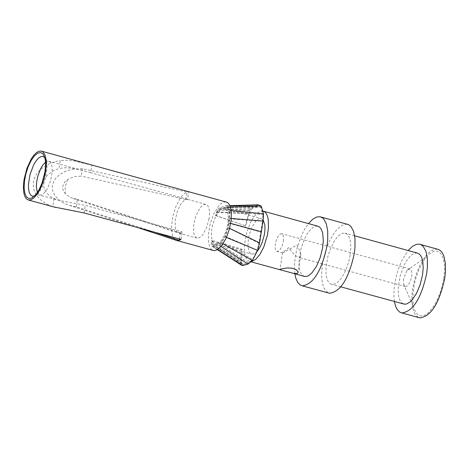 <?xml version="1.0" encoding="UTF-8"?>
<svg xmlns="http://www.w3.org/2000/svg" width="469" height="469" viewBox="0 0 469 469"><rect width="100%" height="100%" fill="white"/><g stroke="black" fill="none" stroke-linecap="round" stroke-linejoin="round"><path stroke-width="0.35" stroke-dasharray="2.35 1.76" d="M226.087 201.981L223.789 202.151L221.309 203.493L218.753 205.926L213.928 213.577L210.229 223.637L208.359 234.201L208.682 243.253L209.661 246.653L211.126 249.074L213.02 250.387M137.927 227.641L69.506 205.428L65.185 203.81L61.163 201.617L57.634 198.833L54.685 195.297L52.786 191.241L52.276 186.603L53.431 181.99L56.028 177.933L59.651 174.656L63.79 172.146L68.292 170.37L72.959 169.239L82.438 168.693L186.996 192.067L184.68 193.328L182.294 195.55L179.949 198.645L175.746 206.899L172.78 216.701L171.531 226.421L172.223 234.436L173.266 237.361L174.732 239.395L176.549 240.45M185.8 199.454L186.996 192.067L188.749 191.798L187.53 199.331L185.8 199.454L184.194 200.322L180.911 204.009L179.375 206.671L176.831 213.073L175.336 219.996L175.136 226.281L176.268 230.883L177.282 232.296L178.759 233.07L180.372 232.941L182.253 231.862L181.034 239.407M187.53 199.331L90.611 172.686L91.848 165.117L188.749 191.798M91.848 165.117L73.885 160.926L66.909 160.205L60.272 160.545L58.953 168.547L52.522 171.185L47.516 175.119L45.704 177.458L43.699 182.588L43.992 187.887L44.995 190.443L48.6 195.04L51.115 196.968L54.023 198.586L59.698 200.539L85.258 205.346L182.253 231.862M54.023 198.586L52.704 206.6L47.48 204.461L42.878 201.676L39.05 198.34L36.113 194.559L34.167 190.455L33.264 186.158L33.44 181.802L34.683 177.528L36.963 173.471L40.193 169.766L44.285 166.53L49.098 163.857L54.486 161.84L60.272 160.545M52.704 206.6L53.765 206.935M69.512 205.422L76.195 206.811L154.213 232.085M76.195 206.811L77.408 199.384L71.212 197.777L66.504 194.905L64.394 192.607L63.256 190.578L62.699 188.438L62.746 186.281L64.628 182.195L69.049 178.636L74.759 176.579L81.225 176.115L82.438 168.693M67.46 179.633L65.238 186.961L65.173 193.562M180.372 232.929L77.408 199.384M185.794 199.46L81.225 176.115M179.393 238.961L180.372 232.941M90.611 172.686L78.757 169.567L70.725 168.066L64.904 167.732L58.953 168.547M209.068 218.73L206.759 227.272L203.095 234.254L201.037 236.564L199.008 237.877L197.144 238.1L195.931 237.537L194.5 235.585L193.644 232.442L193.668 225.319L194.828 219.398L196.2 215.189L199.864 208.213L201.922 205.897L203.951 204.59L205.815 204.367L207.562 205.434L208.459 206.876L209.315 210.012L209.52 214.075L209.068 218.73M217.147 243.903L220.629 241.213L222.359 238.873L225.425 232.706L226.633 229.142L228.139 221.796L228.374 218.331L227.752 212.551L226.926 210.481L225.8 209.086L224.422 208.424L222.699 208.558L220.84 209.59L217.059 214.057L215.33 217.276L212.627 224.874L211.789 228.878L211.343 236.3L212.58 241.734L213.764 243.347L215.253 244.103L218.865 243.429L221.386 241.746L224.809 236.218L227.711 227.735L229.159 218.759L228.825 211.337L226.902 207.562L225.226 207.251L219.005 209.561L217.886 210.464L215.887 215.623L215.388 215.3L217.768 209.326L219.211 208.142L225.478 205.815L227.354 206.161L229.464 210.305L229.816 218.337L228.297 227.746L225.173 236.921L221.409 242.995L218.601 244.877L212.961 246.442L211.824 246.102L211.296 244.062L211.22 241.107L211.882 240.398L212.34 244.754L243.253 264.328L242.637 265.554M216.432 244.103L213.219 244.994M216.959 212.357L249.209 213.706L245.856 225.982L245.176 225.782L249.725 209.989L252.046 207.058L258.138 204.812M215.887 215.623L245.856 225.982M217.886 210.464L250.311 210.804L249.209 213.706L216.485 211.959M219.005 209.561L252.228 208.465L250.311 210.804L249.725 209.989L217.768 209.326M219.211 208.142L252.046 207.058L252.228 208.465L257.622 206.442L257.452 205.035L224.956 205.979M224.745 207.404L257.622 206.442L225.231 207.251M228.825 211.337L263.039 214.632L260.981 207.362L258.249 206.237M229.159 218.759L262.47 221.251L263.039 214.632L263.519 213.852M228.632 223.18L260.741 231.997L262.47 221.251L263.08 221.069M227.711 227.735L258.952 243.112L260.741 231.997L261.368 231.792M224.809 236.218L257.323 250.118L258.952 243.112L259.574 242.872M221.386 241.746L252.609 259.527L257.323 250.118L257.645 250.387M218.865 243.429L248.605 262.869L252.609 259.527L252.422 260.494M248.001 264.088L248.605 262.869L243.253 264.328L242.561 264.164L241.898 263.039L241.013 264L241.769 265.36M263.226 220.043L261.028 218.49L259.298 218.624L257.428 219.644L255.511 221.503L251.912 227.313L249.209 234.905L248.371 238.897L247.937 246.307L249.186 251.742L250.376 253.354L251.876 254.11L253.594 253.975L257.399 251.079M263.179 211.12L260.494 211.261L257.85 212.709L255.13 215.341L252.48 219.029L250.03 223.572L246.202 234.324L244.408 245.463L244.396 250.481L244.994 254.79L246.166 258.173L247.855 260.459L249.977 261.532L251.572 261.55M317.613 226.122L315.197 226.293L312.594 227.67L309.915 230.185L307.301 233.72L304.868 238.1L301.016 248.523L299.093 259.474L298.988 264.487L299.468 268.866L300.512 272.401L302.065 274.916L304.064 276.288M294.86 273.779L294.561 263.379L295.488 255.546L297.264 247.491L301.291 235.919L304.68 229.159L308.42 223.596M347.265 224.264L343.941 224.493L340.353 226.375L336.672 229.822L333.072 234.664L329.73 240.667L326.811 247.538L324.448 254.954L322.76 262.546L321.822 269.962L321.681 276.839L322.35 282.842L323.792 287.69L325.937 291.143L328.687 293.031M350.155 255.025L348.737 261.602L346.644 267.998L344.012 273.79L341.004 278.592L337.832 282.092L334.696 284.067L331.8 284.384L329.613 283.288L327.866 280.954L326.647 277.507L326.014 273.128L326.008 268.022L327.813 256.707L329.543 251.056L334.221 241.177L336.941 237.443L339.726 234.781L342.452 233.316L344.967 233.128L346.867 233.996L349.106 236.974L350.46 241.758L350.824 247.943L350.155 255.025M417.24 253.031L414.748 253.196L412.063 254.579L409.314 257.123L406.629 260.705L404.143 265.143L400.215 275.713L398.281 286.829L398.193 291.923L398.703 296.379L399.793 299.972L401.411 302.534L403.475 303.941M394.376 301.456L393.837 294.69L394.253 287.005L396.616 274.723L399.207 266.709L402.461 259.375L408.153 250.534M437.513 249.156L434.159 249.373L430.536 251.237L426.825 254.655L423.208 259.468L419.861 265.442L416.935 272.278L414.573 279.659L412.896 287.221L411.975 294.608L411.858 301.461L412.556 307.453L414.033 312.284L416.214 315.737L419.005 317.63M443.762 278.838L441.053 290.329L436.791 300.963L434.247 305.536L428.713 312.471L425.899 314.623L423.173 315.789L420.629 315.942L418.33 315.08L416.361 313.222L414.778 310.437L413.629 306.814L412.82 300.43L413.001 292.984L414.18 284.947L416.267 276.81L419.139 269.1L424.509 259.375L428.772 254.427L433.321 251.495L435.478 251.021L437.489 251.237L439.312 252.129L440.913 253.682L443.316 258.636L444.495 265.677L444.583 269.804L443.762 278.838M403.492 279.002L403.492 284.103L405.322 286.571L406.875 286.196L408.528 284.583L410.486 280.931L411.811 275.62L411.794 271.873L410.527 269.188L409.865 268.889L407.004 270.443L403.492 279.002M283.399 241.271L283.516 236.669L282.573 234.248L281.635 233.679L280.638 233.797L278.463 235.702L276.517 239.378L275.18 244.718L275.297 249.098L276.411 251.173L278.058 251.361L280.233 249.455L282.18 245.774L283.399 241.271M288.875 247.597L282.631 252.568L282.655 253.002L296.988 245L300.266 251.964L300.828 254.995L300.441 256.807L299.709 257.37L298.636 257.375L295.464 255.564L292.468 252.568L288.875 247.597M212.34 244.754L241.898 263.039L241.658 260.571L240.843 261.075L241.013 264L211.824 246.102M211.965 243.282L241.658 260.571L242.11 249.227L211.882 240.398M242.11 249.227L241.312 249.737L211.22 241.107M241.312 249.737L240.843 261.075L211.296 244.062M212.961 246.442L217.722 249.496M218.601 244.877L221.046 246.471M221.409 242.995L222.98 243.88M225.173 236.921L226.451 237.455M228.297 227.746L229.593 228.374M229.259 222.974L230.684 223.367M229.816 218.337L231.311 218.46M229.464 210.305L231.199 210.487M215.388 215.3L245.176 225.782M84.021 212.92L85.258 205.346M45.54 162.151L48.67 161.16L49.292 161.359L50.845 162.872L51.59 164.59L52.2 168.084L52.153 172.41L50.658 180.518L47.568 188.345L43.676 193.65L41.729 194.922L39.941 195.139L37.338 192.577M44.836 157.66L46.437 161.102L47.023 165.715L46.607 172.322L45.206 178.929L43.066 185.067L40.375 190.308L38.159 193.322L34.477 196.089M226.902 207.562L260.981 207.362L261.192 206.043M227.354 206.161L230.138 206.149M41.735 151.223L41.155 151.065M73.316 198.534L178.548 233.011M205.815 204.367L187.43 199.313M86.542 171.572L48.67 161.16L46.595 160.128L46.437 161.102L44.918 157.965M197.144 238.1L178.759 233.07M59.698 200.539L37.731 194.629L38.159 193.322L35.363 195.157M215.253 244.103L251.876 254.11M224.422 208.424L261.028 218.49M263.566 211.243L262.945 211.068M251.267 261.884L249.977 261.532M320.907 216.989L320.04 216.754M354.646 235.796L344.967 233.128M340.84 286.852L331.8 284.384M420.4 244.437L419.526 244.197M403.492 284.103L413.629 306.814M407.004 270.443L426.473 256.83M409.865 268.889L281.635 233.679M405.322 286.571L298.636 257.375M282.655 253.002L277.062 251.472M282.631 252.568L279.929 269.399M300.828 254.995L298.091 272.079M242.579 264.182L212.463 244.847M212.017 246.26L217.411 249.684M225.483 205.815L229.945 205.68M244.214 225.413L242.614 224.891"/><path stroke-width="0.7" d="M45.593 171.847L44.227 178.132L42.245 184.253L39.783 189.804L36.998 194.418L34.067 197.795L31.194 199.712L28.562 200.058L26.592 199.038L25.033 196.839L23.966 193.574L23.45 189.406L23.503 184.546L24.124 179.234L26.926 168.342L31.294 158.868L33.809 155.28L36.371 152.701L38.863 151.27L41.155 151.065L42.861 151.862L44.86 154.67L46.032 159.208L46.284 165.094L45.593 171.847M213.02 250.387L214.908 250.593L217.739 249.485L222.189 245.017L226.293 237.812L229.452 228.907L231.123 220.377L231.352 211.941L229.91 205.598L228.614 203.517L226.996 202.274L41.735 151.223M137.927 227.641L176.549 240.45L179.17 240.333L179.393 238.961M53.765 206.935L84.021 212.92L181.034 239.407L179.17 240.333L154.213 232.085M44.93 172.076L45.552 166.419L45.475 161.359L44.918 157.965L43.254 154.213L40.762 152.56L37.696 153.164L34.348 155.954L31.054 160.668L28.134 166.835L25.871 173.852L24.488 181.04L24.112 187.688L24.793 193.152L26.457 196.898L28.943 198.557L32.015 197.953L36.254 194.078L38.851 190.097L41.899 183.438L44.93 172.076M257.399 251.079L259.89 247.415L262.071 242.749L264.334 234.793L264.973 229.558L264.838 224.932L263.226 220.043M251.572 261.55L255.711 259.375L259.943 254.356L263.748 247.11L267.353 235.549L268.456 227.946L268.274 219.721L267.547 216.426L266.427 213.841L264.956 212.047L263.179 211.12M304.064 276.288L306.052 276.511L307.512 276.141L309.03 275.367L312.143 272.653L316.628 266.04L320.315 257.264L322.66 247.609L323.317 240.661L322.637 232.847L321.013 228.708L319.465 226.973L317.613 226.122L263.566 211.243M280.714 269.071L287.339 267.922L292.468 268.227L296.42 269.88L297.821 271.369L298.073 272.688L296.865 273.609L293.535 273.392L280.093 269.751L280.714 269.071M308.42 223.596L312.729 219.193L316.938 216.924L320.04 216.754L322.578 217.909L323.698 218.959L326.324 223.824L327.708 230.959L327.72 239.782L326.963 246.237C321.482 271.182 313.257 284.378 302.288 285.838L300.037 284.888L297.534 282.156L295.716 277.877L294.86 273.779M328.687 293.031L329.537 293.26C340.541 291.818 348.778 278.639 354.247 253.729L354.998 247.274L354.974 238.469L353.579 231.334L350.941 226.468L348.59 224.686L347.265 224.264L320.907 216.989M403.475 303.941L405.527 304.17L407.033 303.806L410.187 301.848L411.794 300.283L416.396 293.582L420.16 284.683L422.534 274.887L423.185 267.828L422.804 261.655L421.983 258.29L420.752 255.675L419.151 253.899L417.24 253.031L354.646 235.796M408.153 250.534L412.368 246.424L416.484 244.326L419.526 244.197L420.863 244.625L423.237 246.407L425.916 251.273L427.341 258.39L427.394 267.178L426.655 273.609C421.215 298.436 412.949 311.551 401.857 312.958L399.635 312.043L397.137 309.434L395.684 306.503L394.376 301.456M419.005 317.63L419.861 317.859C430.976 316.464 439.248 303.367 444.682 278.557L445.415 272.131L445.357 263.349L443.92 256.232L442.255 252.715L441.235 251.372L438.849 249.584L420.4 244.437M241.769 265.36L242.637 265.554L217.722 249.496M221.046 246.471L248.001 264.088L242.637 265.554M248.001 264.088L252.422 260.494L257.645 250.387L259.574 242.872L263.08 221.069L263.519 213.852L261.192 206.043L258.138 204.812M222.98 243.88L252.422 260.494M226.451 237.455L257.645 250.387M229.593 228.374L259.574 242.872M230.684 223.367L261.368 231.792M231.311 218.46L263.08 221.069M231.199 210.487L263.519 213.852M37.338 192.577L36.353 186.791L36.693 181.761L37.796 176.367L40.621 168.776L43.019 164.795L45.54 162.151M34.477 196.089L32.332 196.2L30.549 194.969L29.254 192.472L28.533 188.878L28.433 184.44L30.092 174.251L33.774 164.625L36.09 160.844L38.517 158.112L40.885 156.623L43.042 156.464L44.836 157.66M230.138 206.149L261.192 206.043M213.606 250.552L176.854 240.521M55.84 207.497L28.562 200.058M304.68 276.458L292.861 273.234M280.093 269.751L251.267 261.884M329.537 293.26L302.288 285.838M404.114 304.111L340.84 286.852M419.861 317.859L401.857 312.958M217.411 249.684L241.787 265.372M229.945 205.68L258.143 204.812"/></g></svg>
